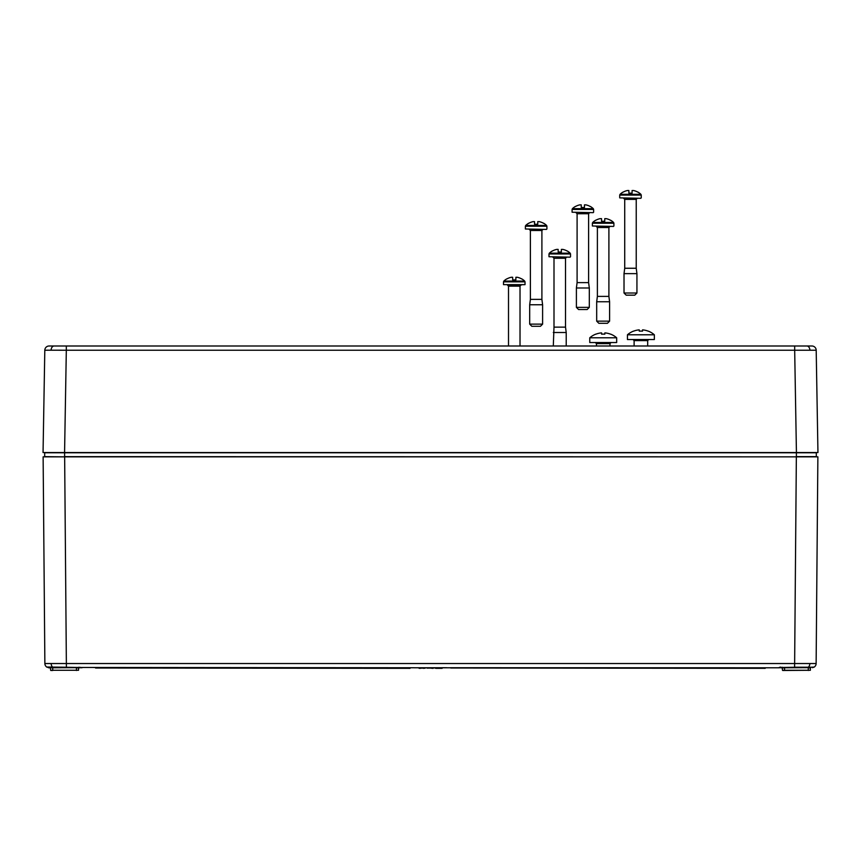 <?xml version="1.0" encoding="UTF-8"?>
<svg xmlns="http://www.w3.org/2000/svg" width="861" height="861" viewBox="0 0 861 861"><rect width="100%" height="100%" fill="white"/><g stroke="black" fill="none" stroke-linecap="round" stroke-linejoin="round"><path stroke-width="1.29" d="M434.17 667.792L427.013 668.125L434.019 668.007M446.708 667.727L414.141 667.792M815.55 456.847L64.607 456.642L64.607 452.757L44.697 452.757L44.664 456.642L64.607 456.847L43.125 456.847L44.869 663.53L816.131 663.53A4.305 4.305 0 0 1 813.957 667.232L813.903 667.189M778.947 667.738L813.71 667.2M47.043 667.232L47.032 667.221A4.305 4.305 0 0 1 44.869 663.53A4.305 4.305 0 0 0 47.043 667.232L82.053 667.738M435.806 668.33L442.145 668.33L435.053 668.125L441.187 667.792M439.842 667.792L438.895 667.792M435.053 668.007L442.36 668.007M430.5 667.792L432.534 667.792L432.093 668.33M432.631 667.792L432.093 667.792M65.651 667.221L47.355 667.038L52.177 667.587L49.174 667.792L76.941 667.652M78.523 670.278L50.627 670.278L78.523 670.278L78.566 667.792L79.858 667.792L77.856 667.792M781.357 667.253L781.142 667.792L808.791 667.652M782.477 670.278L810.373 670.278L782.692 670.482L784.586 670.482L782.477 670.278L782.218 667.792L783.144 667.792L782.218 667.792L782.434 667.253M784.059 667.652L782.434 667.792M780.227 667.049L779.173 667.792L450.368 667.727M450.486 667.792L81.677 667.469M44.697 452.757L796.393 452.757L796.393 456.642L816.336 456.642L816.303 452.757L796.393 452.757L815.109 452.542M47.14 452.542L51.283 452.542M794.606 667.232L796.35 456.847L45.45 456.847M813.613 456.847L814.592 456.847M796.35 456.847L817.875 456.847L816.131 663.53M46.709 456.642L45.655 456.642M814.269 456.642L813.613 456.642M79.642 667.253L81.644 667.587M812.612 667.727L813.645 667.038M50.627 670.278L50.368 667.792L52.209 667.652M50.842 670.482L52.736 670.482L50.842 670.482L52.736 670.482L52.736 667.792M810.373 670.278L810.416 668.007L809.577 668.007M782.692 670.482L784.586 670.482L784.586 667.792M95.571 668.007L410.051 668.33L95.356 667.792M450.733 668.007L765.214 668.33L450.518 667.792M438.647 668.33L435.053 668.125M441.402 668.007L438.68 668.007M424.29 668.125L418.984 668.125L425.259 668.125L422.116 667.792M420.308 668.125L426.023 667.792M420.534 668.33L419.189 668.007M423.569 668.33L425.259 668.125M48.388 667.727L49.174 667.792L48.431 667.124M79.858 667.792L78.566 667.253M782.218 667.792L783.273 668.007M78.781 667.792L77.727 668.007M433.061 668.33L426.755 667.792M52.736 345.993L811.891 345.993A4.305 4.305 0 0 1 816.196 350.233L817.95 452.542L796.425 452.542L813.86 452.542M816.196 350.233L794.681 350.233L794.681 345.993L808.264 345.993M51.1 350.201L44.804 350.233A4.305 4.305 0 0 1 49.109 345.993L66.319 345.993L66.319 350.233L51.1 350.201A4.305 3.046 -90 0 1 54.146 345.993M64.575 452.542L66.319 350.233L794.681 350.233L796.425 452.542L43.05 452.542L44.804 350.233M639.282 331.151L639.282 329.903L639.282 331.151A18.694 13.216 0 0 1 640.896 331.108A18.694 13.216 0 0 1 642.51 331.151L642.51 329.903A20.287 14.346 90 0 1 642.941 329.903A20.384 20.384 0 0 1 648.193 331.151L648.247 331.108A20.449 20.449 0 0 1 654.349 334.789L627.443 334.789L627.443 339.535L654.349 339.535L654.349 334.789M639.282 329.903A20.287 14.346 -90 0 0 638.851 329.903A20.384 20.384 0 0 0 633.599 331.151L633.545 331.108A20.449 20.449 0 0 0 627.443 334.789M640.81 198.299L619.716 197.869L640.81 198.299M634.783 295.162L626.173 295.162L624.021 293.009L636.936 293.009L634.783 295.162M640.907 194.317A15.067 15.067 0 0 0 637.926 192.089L637.883 192.164A14.981 14.981 0 0 0 633.481 190.518L632.092 190.518L632.092 192.164A15.067 12.958 -0 0 1 632.092 192.164L632.071 193.133L628.896 193.133L628.885 192.164A15.067 12.958 -0 0 0 628.864 192.164L628.864 190.518L627.475 190.518A14.981 14.981 0 0 0 623.073 192.164L623.03 192.089A15.067 15.067 0 0 0 620.049 194.317L640.907 194.317L641.241 195.092L619.716 195.092L619.716 197.869M623.644 198.299L624.72 199.375L636.236 199.375L636.236 268.255L624.72 268.255L624.021 273.637L624.021 293.009M636.236 268.255L636.936 273.637L624.021 273.637M632.092 192.164L632.092 190.518M613.473 226.432L592.379 226.002L613.473 226.432M607.446 323.295L598.836 323.295L596.684 321.142L609.599 321.142L607.446 323.295M613.581 222.45A15.067 15.067 0 0 0 610.589 220.222L610.546 220.298A14.981 14.981 0 0 0 606.155 218.64L604.756 218.64L604.756 220.298A15.067 12.958 -0 0 1 604.756 220.298L604.734 221.266L601.559 221.266L601.548 220.298A15.067 12.958 -0 0 0 601.527 220.298L601.527 218.64L600.139 218.64A14.981 14.981 0 0 0 595.747 220.298L595.704 220.222A15.067 15.067 0 0 0 592.712 222.45L613.581 222.45L613.904 223.225L592.379 223.225L592.379 226.002M596.307 226.432L597.383 227.508L608.899 227.508L608.899 296.388L597.383 296.388L596.684 301.77L596.684 321.142M608.899 296.388L609.599 301.77L596.684 301.77M604.756 220.298L604.756 218.64M601.602 334.165L601.602 332.916L601.602 334.165A18.694 13.216 0 0 1 603.217 334.111A18.694 13.216 0 0 1 604.831 334.165L604.831 332.916A20.287 14.346 90 0 1 605.261 332.916A20.384 20.384 0 0 1 610.514 334.165L610.567 334.111A20.449 20.449 0 0 1 616.67 337.792L589.763 337.792L589.763 342.538L616.67 342.538L616.67 337.792M601.602 332.916A20.287 14.346 -90 0 0 601.172 332.916A20.384 20.384 0 0 0 595.909 334.165L595.866 334.111A20.449 20.449 0 0 0 589.763 337.792M570.09 257.17L548.995 256.739L570.09 257.17M570.186 253.188A15.067 15.067 0 0 0 567.205 250.96L567.162 251.035A14.981 14.981 0 0 0 562.76 249.389L561.372 249.389L561.372 251.035A15.067 12.958 -0 0 1 561.372 251.035L561.35 252.004L558.176 252.004L558.143 249.389L556.755 249.389A14.981 14.981 0 0 0 552.364 251.035L552.31 250.96A15.067 15.067 0 0 0 549.329 253.188L570.186 253.188L570.52 253.963L548.995 253.963L548.995 256.739M552.923 257.17L554 258.246L565.516 258.246L565.516 327.126L554 327.126L553.3 345.993M565.516 327.126L566.215 332.507L553.3 332.507M561.372 251.035L561.372 249.389M524.693 281.084A15.067 15.067 0 0 0 521.712 278.856L521.669 278.932A14.981 14.981 0 0 0 517.267 277.274L515.879 277.274L515.879 278.932A15.067 12.958 -0 0 0 515.857 278.932L515.857 279.9L512.682 279.9L512.65 277.274L511.262 277.274A14.981 14.981 0 0 0 506.871 278.932L506.817 278.856A15.067 15.067 0 0 0 503.836 281.084L524.693 281.084L525.027 281.859L503.502 281.859L503.502 284.636L525.027 284.636L510.498 285.066M520.022 345.993L520.022 286.143L508.507 286.143L507.43 285.066L514.265 285.066M515.879 278.932L515.879 277.274M546.477 229.424L525.382 228.994L546.477 229.424M540.45 326.287L531.84 326.287L529.687 324.134L542.602 324.134L540.45 326.287M546.584 225.442A15.067 15.067 0 0 0 543.592 223.214L543.549 223.29A14.981 14.981 0 0 0 539.158 221.632L537.759 221.632L537.759 223.29A15.067 12.958 -0 0 1 537.759 223.29L537.738 224.258L534.563 224.258L534.552 223.29A15.067 12.958 -0 0 0 534.53 223.29L534.53 221.632L533.142 221.632A14.981 14.981 0 0 0 528.751 223.29L528.708 223.214A15.067 15.067 0 0 0 525.716 225.442L546.584 225.442L546.907 226.217L525.382 226.217L525.382 228.994M529.311 229.424L530.387 230.5L541.903 230.5L541.903 299.38L530.387 299.38L529.687 304.762L529.687 324.134M541.903 299.38L542.602 304.762L529.687 304.762M537.759 223.29L537.759 221.632M593.186 212.656L572.091 212.226L593.186 212.656M587.159 309.519L578.549 309.519L576.396 307.366L589.311 307.366L587.159 309.519M593.283 208.663A15.067 15.067 0 0 0 590.302 206.446L590.259 206.511A14.981 14.981 0 0 0 585.857 204.864L584.468 204.864L584.468 206.511A15.067 12.958 -0 0 1 584.468 206.511L584.447 207.49L581.261 207.49L581.261 206.511A15.067 12.958 -0 0 0 581.24 206.511L581.24 204.864L579.851 204.864A14.981 14.981 0 0 0 575.449 206.511L575.406 206.446A15.067 15.067 0 0 0 572.425 208.663L593.283 208.663L593.616 209.449L572.091 209.449L572.091 212.226M576.02 212.656L577.096 213.732L588.612 213.732L588.612 282.612L577.096 282.612L576.396 287.994L576.396 307.366M588.612 282.612L589.311 287.994L576.396 287.994M584.468 206.511L584.468 204.864M809.824 663.54A4.305 3.046 90 0 1 808.522 667.027M51.176 663.54A4.305 3.046 90 0 0 52.478 667.027M64.65 456.847L66.394 667.232M76.973 667.587L78.566 667.792M812.569 667.124L808.823 667.587M779.356 667.587L781.142 667.792M76.414 670.482L76.414 667.792M808.264 670.482L808.264 667.792M813.645 452.757L809.749 452.757M408.975 667.792L96.862 667.792M764.137 667.792L452.025 667.792M419.296 668.33L418.758 668.007M419.189 668.33L419.737 668.33M795.349 667.221L813.753 667.21M809.9 350.201A4.305 3.046 -90 0 0 806.854 345.993M647.676 345.993L647.676 340.612L634.116 340.612L633.039 339.535M609.997 345.993L609.997 343.614L596.436 343.614L595.36 342.538M779.162 667.512L795.349 667.253M65.651 667.253L81.838 667.512M634.116 340.612L634.116 345.993M647.676 340.612L648.753 339.535M641.241 195.092L641.241 197.869M636.936 273.637L636.936 293.009M624.72 199.375L624.72 268.255M620.049 194.317L619.716 195.092M636.236 199.375L637.312 198.299M613.904 223.225L613.904 226.002M609.599 301.77L609.599 321.142M597.383 227.508L597.383 296.388M592.712 222.45L592.379 223.225M608.899 227.508L609.975 226.432M596.436 343.614L596.436 345.993M609.997 343.614L611.073 342.538M570.52 253.963L570.52 256.739M566.215 332.507L566.215 345.993M554 258.246L554 327.126M549.329 253.188L548.995 253.963M565.516 258.246L566.592 257.17M525.027 281.859L525.027 284.636M508.507 286.143L508.507 345.993M503.836 281.084L503.502 281.859M520.022 286.143L521.099 285.066M546.907 226.217L546.907 228.994M542.602 304.762L542.602 324.134M530.387 230.5L530.387 299.38M525.716 225.442L525.382 226.217M541.903 230.5L542.979 229.424M593.616 209.449L593.616 212.226M589.311 287.994L589.311 307.366M577.096 213.732L577.096 282.612M572.425 208.663L572.091 209.449M588.612 213.732L589.688 212.656"/></g></svg>
